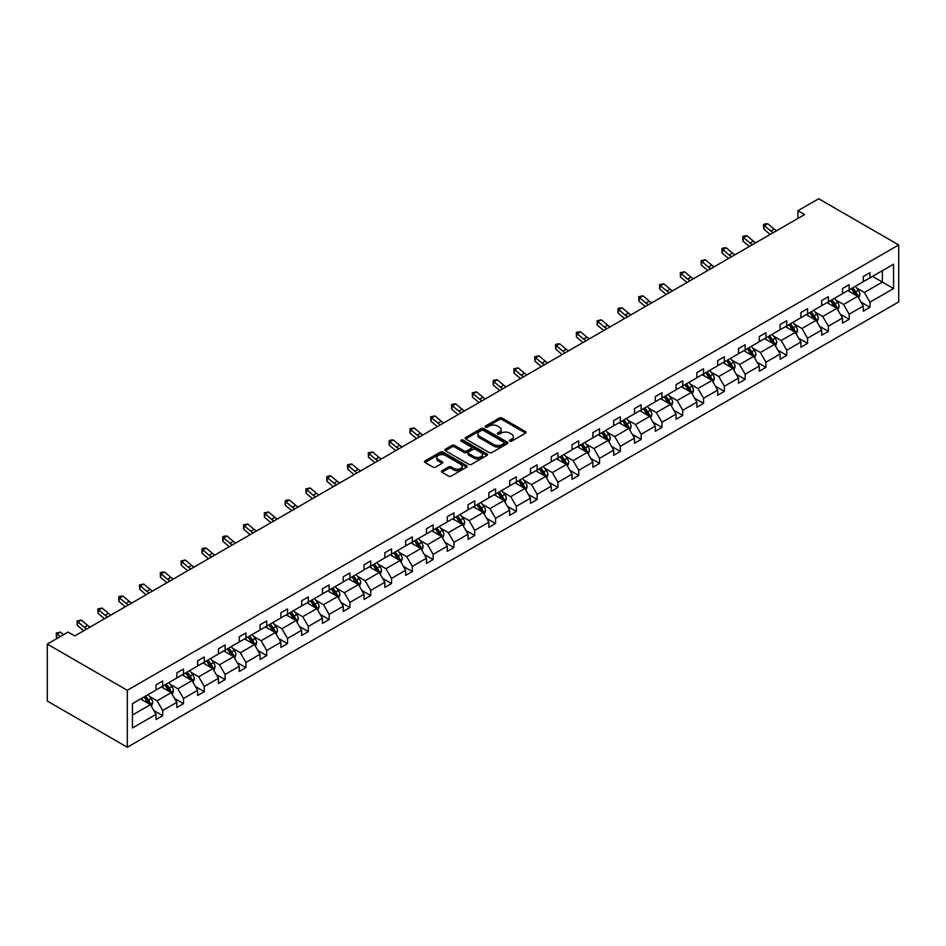 <?xml version="1.0" encoding="UTF-8"?>
<svg xmlns="http://www.w3.org/2000/svg" width="946" height="946" viewBox="0 0 946 946"><rect width="100%" height="100%" fill="white"/><g stroke="black" fill="none" stroke-linecap="round" stroke-linejoin="round"><path stroke-width="1.42" d="M509.835 441.155A1.301 0.745 0 0 0 511.668 441.155L525.574 433.126A1.857 1.064 0 0 0 526.118 432.369A1.857 1.064 0 0 0 525.574 431.613L502.019 418.014A1.857 1.064 0 0 0 499.405 418.014L485.499 426.031A1.301 0.745 0 0 0 487.332 427.095L489.129 426.055A5.924 3.417 0 0 1 497.501 426.055L499.464 427.19A5.924 3.417 0 0 1 501.203 429.602A5.924 3.417 0 0 1 499.464 432.026L497.667 433.067A1.301 0.745 0 0 0 499.5 434.119L501.297 433.079A5.924 3.417 0 0 1 509.681 433.079L511.644 434.214A5.924 3.417 0 0 1 513.371 436.638A5.924 3.417 0 0 1 511.644 439.05L509.835 440.091A1.301 0.745 0 0 0 509.835 441.155L509.835 440.091M441.948 470.753A1.857 1.064 0 0 0 441.404 471.51A1.857 1.064 0 0 0 441.948 472.267L448.558 476.086A1.857 1.064 0 0 0 451.171 476.086L466.615 467.158A1.857 1.064 0 0 0 467.158 466.413A1.857 1.064 0 0 0 466.615 465.657L443.059 452.046A1.857 1.064 0 0 0 440.434 452.046L424.99 460.962A1.857 1.064 0 0 0 424.447 461.719A1.857 1.064 0 0 0 424.99 462.476L432.972 467.088A1.857 1.064 0 0 0 435.598 467.088L442.208 463.268A1.857 1.064 0 0 0 442.752 462.511A1.857 1.064 0 0 0 442.208 461.766L438.246 459.472A4.955 2.862 0 0 1 436.792 457.45A4.955 2.862 0 0 1 439.855 454.813A4.955 2.862 0 0 1 445.247 455.428L460.761 464.391A4.955 2.862 0 0 1 462.204 466.413A4.955 2.862 0 0 1 459.153 469.05A4.955 2.862 0 0 1 453.761 468.424L451.171 466.934A1.857 1.064 0 0 0 448.558 466.934L441.948 470.753L441.948 472.267L448.558 468.471L448.558 466.934M898.7 244.931L818.692 198.743L797.892 210.745L804.561 214.6L74.769 635.937L68.1 632.094L47.3 644.096L127.308 690.296L898.7 244.931L898.7 301.904L127.308 747.257L127.308 690.296M489.259 452.578A1.857 1.064 0 0 0 491.873 452.578L507.316 443.662A1.857 1.064 0 0 0 507.86 442.905A1.857 1.064 0 0 0 507.316 442.149L483.761 428.55A1.857 1.064 0 0 0 481.147 428.55L465.704 437.466A1.857 1.064 0 0 0 465.16 438.223A1.857 1.064 0 0 0 465.704 438.979L489.259 452.578M461.707 441.427A1.301 0.745 0 0 1 463.02 441.616L486.942 455.428L471.522 464.332A1.857 1.064 0 0 1 468.909 464.332L445.341 450.734L445.341 449.22A1.857 1.064 0 0 0 444.809 449.977A1.857 1.064 0 0 0 445.341 450.734M445.341 449.22L451.952 445.4A1.857 1.064 0 0 1 454.577 445.4L464.131 450.923A1.857 1.064 0 0 0 466.745 450.923L471.132 448.38A1.857 1.064 0 0 0 471.676 447.635A1.857 1.064 0 0 0 471.132 446.879L461.187 441.132A1.301 0.745 0 0 1 463.02 440.067L486.965 453.903A1.857 1.064 0 0 1 487.509 454.659A1.857 1.064 0 0 1 486.965 455.416L486.965 453.903M132.44 703.647L156.043 690.024L156.043 684.869L162.712 681.014L162.712 686.169L176.843 678.01L176.843 672.854L183.512 668.999L183.512 674.167L197.643 666.008L197.643 660.84L204.312 656.997L204.312 662.153L218.443 653.993L218.443 648.838L225.113 644.983L225.113 650.139L239.243 641.979L239.243 636.824L245.913 632.98L245.913 638.136L260.055 629.977L260.055 624.809L266.713 620.966L266.713 626.122L280.856 617.963L280.856 612.807L287.513 608.952L287.513 614.12L301.656 605.948L301.656 600.793L308.325 596.95L308.325 602.105L322.456 593.946L322.456 588.79L329.125 584.935L329.125 590.091L343.256 581.932L343.256 576.776L349.925 572.921L349.925 578.089L364.056 569.93L364.056 564.762L370.726 560.919L370.726 566.075L384.856 557.915L384.856 552.76L391.526 548.905L391.526 554.06L405.657 545.901L405.657 540.745L412.326 536.902L412.326 542.058L426.469 533.899L426.469 528.731L433.126 524.888L433.126 530.044L447.269 521.885L447.269 516.729L453.926 512.874L453.926 518.041L468.069 509.87L468.069 504.715L474.738 500.872L474.738 506.027L488.869 497.868L488.869 492.712L495.538 488.857L495.538 494.013L509.669 485.854L509.669 480.698L516.339 476.843L516.339 482.011L530.47 473.851L530.47 468.684L537.139 464.841L537.139 469.996L551.27 461.837L551.27 456.682L557.939 452.827L557.939 457.982L572.07 449.823L572.07 444.667L578.739 440.824L578.739 445.98L592.882 437.821L592.882 432.665L599.539 428.81L599.539 433.966L613.682 425.806L613.682 420.651L620.34 416.796L620.34 421.963L634.482 413.792L634.482 408.637L641.152 404.793L641.152 409.949L655.282 401.79L655.282 396.634L661.952 392.779L661.952 397.935L676.083 389.776L676.083 384.62L682.752 380.777L682.752 385.933L696.883 377.773L696.883 372.606L703.552 368.763L703.552 373.918L717.683 365.759L717.683 360.603L724.352 356.748L724.352 361.904L738.483 353.745L738.483 348.589L745.152 344.746L745.152 349.902L759.283 341.743L759.283 336.587L765.953 332.732L765.953 337.888L780.095 329.728L780.095 324.573L786.753 320.718L786.753 325.885L800.895 317.726L800.895 312.558L807.565 308.715L807.565 313.871L821.696 305.712L821.696 300.556L828.365 296.701L828.365 301.857L842.496 293.698L842.496 288.542L849.165 284.699L849.165 289.854L863.296 281.695L863.296 276.528L869.965 272.685L869.965 277.84L893.568 264.218L893.568 288.542L869.965 302.164L869.965 307.332L863.296 311.175L863.296 306.019L849.165 314.178L849.165 319.334L842.496 323.189L842.496 318.033L828.365 326.193L828.365 331.348L821.696 335.191L821.696 330.036L807.565 338.195L807.565 343.363L800.895 347.206L800.895 342.05L786.753 350.209L786.753 355.365L780.095 359.22L780.095 354.052L765.953 362.223L765.953 367.379L759.283 371.222L759.283 366.067L745.152 374.226L745.152 379.381L738.483 383.236L738.483 378.081L724.352 386.24L724.352 391.396L717.683 395.251L717.683 390.083L703.552 398.242L703.552 403.41L696.883 407.253L696.883 402.097L682.752 410.257L682.752 415.412L676.083 419.267L676.083 414.112L661.952 422.271L661.952 427.426L655.282 431.27L655.282 426.114L641.152 434.273L641.152 439.429L634.482 443.284L634.482 438.128L620.34 446.287L620.34 451.443L613.682 455.298L613.682 450.13L599.539 458.302L599.539 463.457L592.882 467.3L592.882 462.145L578.739 470.304L578.739 475.46L572.07 479.315L572.07 474.159L557.939 482.318L557.939 487.474L551.27 491.317L551.27 486.161L537.139 494.32L537.139 499.488L530.47 503.331L530.47 498.175L516.339 506.335L516.339 511.49L509.669 515.345L509.669 510.19L495.538 518.349L495.538 523.505L488.869 527.348L488.869 522.192L474.738 530.351L474.738 535.507L468.069 539.362L468.069 534.206L453.926 542.365L453.926 547.521L447.269 551.376L447.269 546.209L433.126 554.368L433.126 559.535L426.469 563.378L426.469 558.223L412.326 566.382L412.326 571.538L405.657 575.393L405.657 570.237L391.526 578.396L391.526 583.552L384.856 587.395L384.856 582.239L370.726 590.399L370.726 595.566L364.056 599.409L364.056 594.254L349.925 602.413L349.925 607.568L343.256 611.423L343.256 606.256L329.125 614.427L329.125 619.583L322.456 623.426L322.456 618.27L308.325 626.429L308.325 631.585L301.656 635.44L301.656 630.284L287.513 638.444L287.513 643.599L280.856 647.454L280.856 642.287L266.713 650.446L266.713 655.613L260.055 659.457L260.055 654.301L245.913 662.46L245.913 667.616L239.243 671.471L239.243 666.315L225.113 674.474L225.113 679.63L218.443 683.473L218.443 678.317L204.312 686.477L204.312 691.644L197.643 695.487L197.643 690.332L183.512 698.491L183.512 703.647L176.843 707.502L176.843 702.334L162.712 710.505L162.712 715.661L156.043 719.504L156.043 714.348L132.44 727.971L132.44 703.647M161.376 686.938L171.238 692.638L157.107 700.797L149.385 696.339M157.107 700.797L162.712 710.505M171.238 692.638L176.843 702.334M156.043 688.794L157.107 689.409L162.712 686.169M182.176 674.936L192.05 680.635L177.907 688.794L170.197 684.336M177.907 688.794L183.512 698.491M192.05 680.635L197.643 690.332M176.843 676.78L177.907 677.395L183.512 674.167M202.976 662.921L212.85 668.621L198.707 676.78L190.997 672.322M198.707 676.78L204.312 686.477M212.85 668.621L218.443 678.317M197.643 664.766L198.707 665.381L204.312 662.153M223.776 650.919L233.65 656.607L219.519 664.766L211.798 660.32M219.519 664.766L225.113 674.474M233.65 656.607L239.243 666.315M218.443 652.764L219.519 653.379L225.113 650.139M244.576 638.905L254.45 644.604L240.319 652.764L232.598 648.306M240.319 652.764L245.913 662.46M254.45 644.604L260.055 654.301M239.243 640.749L240.319 641.364L245.913 638.136M265.388 626.891L275.251 632.59L261.12 640.749L253.398 636.291M261.12 640.749L266.713 650.446M275.251 632.59L280.856 642.287M260.055 628.747L261.12 629.362L266.713 626.122M286.189 614.888L296.051 620.576L281.92 628.747L274.198 624.289M281.92 628.747L287.513 638.444M296.051 620.576L301.656 630.284M280.856 616.733L281.92 617.348L287.513 614.12M306.989 602.874L316.851 608.574L302.72 616.733L294.998 612.275M302.72 616.733L308.325 626.429M316.851 608.574L322.456 618.27M301.656 604.719L302.72 605.334L308.325 602.105M327.789 590.86L337.651 596.559L323.52 604.719L315.798 600.261M323.52 604.719L329.125 614.427M337.651 596.559L343.256 606.256M322.456 592.716L323.52 593.331L329.125 590.091M348.589 578.857L358.463 584.557L344.32 592.716L336.61 588.258M344.32 592.716L349.925 602.413M358.463 584.557L364.056 594.254M343.256 580.702L344.32 581.317L349.925 578.089M369.389 566.843L379.263 572.543L365.121 580.702L357.411 576.244M365.121 580.702L370.726 590.399M379.263 572.543L384.856 582.239M364.056 568.688L365.121 569.303L370.726 566.075M390.19 554.841L400.063 560.529L385.921 568.688L378.211 564.242M385.921 568.688L391.526 578.396M400.063 560.529L405.657 570.237M384.856 556.686L385.921 557.3L391.526 554.06M410.99 542.827L420.864 548.526L406.733 556.686L399.011 552.228M406.733 556.686L412.326 566.382M420.864 548.526L426.469 558.223M405.657 544.671L406.733 545.286L412.326 542.058M431.802 530.812L441.664 536.512L427.533 544.671L419.811 540.213M427.533 544.671L433.126 554.368M441.664 536.512L447.269 546.209M426.469 532.669L427.533 533.284L433.126 530.044M452.602 518.81L462.464 524.498L448.333 532.669L440.611 528.211M448.333 532.669L453.926 542.365M462.464 524.498L468.069 534.206M447.269 520.655L448.333 521.27L453.926 518.041M473.402 506.796L483.264 512.495L469.133 520.655L461.412 516.197M469.133 520.655L474.738 530.351M483.264 512.495L488.869 522.192M468.069 508.641L469.133 509.255L474.738 506.027M494.202 494.782L504.064 500.481L489.933 508.641L482.212 504.183M489.933 508.641L495.538 518.349M504.064 500.481L509.669 510.19M488.869 496.638L489.933 497.253L495.538 494.013M515.002 482.779L524.876 488.479L510.734 496.638L503.024 492.18M510.734 496.638L516.339 506.335M524.876 488.479L530.47 498.175M509.669 484.624L510.734 485.239L516.339 482.011M535.803 470.765L545.676 476.465L531.534 484.624L523.824 480.166M531.534 484.624L537.139 494.32M545.676 476.465L551.27 486.161M530.47 472.61L531.534 473.237L537.139 469.996M556.603 458.763L566.477 464.451L552.334 472.61L544.624 468.164M552.334 472.61L557.939 482.318M566.477 464.451L572.07 474.159M551.27 460.607L552.334 461.222L557.939 457.982M577.403 446.749L587.277 452.448L573.146 460.607L565.424 456.149M573.146 460.607L578.739 470.304M587.277 452.448L592.882 462.145M572.07 448.593L573.146 449.208L578.739 445.98M598.215 434.734L608.077 440.434L593.946 448.593L586.224 444.135M593.946 448.593L599.539 458.302M608.077 440.434L613.682 450.13M592.882 436.591L593.946 437.206L599.539 433.966M619.015 422.732L628.877 428.42L614.746 436.591L607.025 432.133M614.746 436.591L620.34 446.287M628.877 428.42L634.482 438.128M613.682 424.577L614.746 425.192L620.34 421.963M639.815 410.718L649.677 416.417L635.546 424.577L627.825 420.119M635.546 424.577L641.152 434.273M649.677 416.417L655.282 426.114M634.482 412.562L635.546 413.177L641.152 409.949M660.615 398.704L670.478 404.403L656.347 412.562L648.625 408.116M656.347 412.562L661.952 422.271M670.478 404.403L676.083 414.112M655.282 400.56L656.347 401.175L661.952 397.935M681.416 386.701L691.29 392.401L677.147 400.56L669.437 396.102M677.147 400.56L682.752 410.257M691.29 392.401L696.883 402.097M676.083 388.546L677.147 389.161L682.752 385.933M702.216 374.687L712.09 380.387L697.947 388.546L690.237 384.088M697.947 388.546L703.552 398.242M712.09 380.387L717.683 390.083M696.883 376.532L697.947 377.158L703.552 373.918M723.016 362.685L732.89 368.372L718.747 376.532L711.037 372.085M718.747 376.532L724.352 386.24M732.89 368.372L738.483 378.081M717.683 364.529L718.747 365.144L724.352 361.904M743.816 350.67L753.69 356.37L739.559 364.529L731.837 360.071M739.559 364.529L745.152 374.226M753.69 356.37L759.283 366.067M738.483 352.515L739.559 353.13L745.152 349.902M764.628 338.656L774.49 344.356L760.359 352.515L752.638 348.057M760.359 352.515L765.953 362.223M774.49 344.356L780.095 354.052M759.283 340.513L760.359 341.128L765.953 337.888M785.428 326.654L795.29 332.353L781.16 340.513L773.438 336.055M781.16 340.513L786.753 350.209M795.29 332.353L800.895 342.05M780.095 328.499L781.16 329.113L786.753 325.885M806.229 314.64L816.091 320.339L801.96 328.499L794.238 324.04M801.96 328.499L807.565 338.195M816.091 320.339L821.696 330.036M800.895 316.484L801.96 317.099L807.565 313.871M827.029 302.637L836.891 308.325L822.76 316.484L815.038 312.038M822.76 316.484L828.365 326.193M836.891 308.325L842.496 318.033M821.696 304.482L822.76 305.097L828.365 301.857M847.829 290.623L857.691 296.323L843.56 304.482L835.85 300.024M843.56 304.482L849.165 314.178M857.691 296.323L863.296 306.019M842.496 292.468L843.56 293.083L849.165 289.854M872.496 276.374L882.37 282.074L864.36 292.468L856.65 288.01M864.36 292.468L869.965 302.164M893.568 288.542L882.37 282.074L882.37 270.686L893.568 264.218M47.3 644.096L47.3 701.069L127.308 747.257M797.892 210.745L797.892 218.443M863.296 280.465L864.36 281.08L869.965 277.84M132.44 715.046L150.438 704.652L140.576 698.952M150.438 704.652L156.043 714.348M861.097 302.212L869.965 307.332M840.296 314.214L849.165 319.334M819.496 326.228L828.365 331.348M798.696 338.242L807.565 343.363M777.896 350.245L786.753 355.365M757.084 362.259L765.953 367.379M736.284 374.261L745.152 379.381M715.483 386.275L724.352 391.396M694.683 398.29L703.552 403.41M673.883 410.292L682.752 415.412M653.083 422.306L661.952 427.426M632.283 434.32L641.152 439.429M611.483 446.323L620.34 451.443M590.671 458.337L599.539 463.457M569.87 470.339L578.739 475.46M549.07 482.354L557.939 487.474M528.27 494.368L537.139 499.488M507.47 506.37L516.339 511.49M486.67 518.384L495.538 523.505M465.87 530.399L474.738 535.507M445.069 542.401L453.926 547.521M424.257 554.415L433.126 559.535M403.457 566.418L412.326 571.538M382.657 578.432L391.526 583.552M361.857 590.446L370.726 595.566M341.057 602.448L349.925 607.568M320.256 614.462L329.125 619.583M299.456 626.465L308.325 631.585M278.656 638.479L287.513 643.599M257.844 650.493L266.713 655.613M237.044 662.496L245.913 667.616M216.244 674.51L225.113 679.63M195.444 686.524L204.312 691.644M174.643 698.526L183.512 703.647M153.843 710.541L162.712 715.661M510.355 441.333L511.644 440.588A5.924 3.417 0 0 0 513.371 438.175L513.371 436.638M501.203 429.602L501.203 431.151A5.924 3.417 0 0 1 499.464 433.564L498.187 434.309M525.574 431.613L525.574 433.126L502.019 419.551A1.857 1.064 0 0 0 499.405 419.551L486.008 427.273M507.316 442.149L507.316 443.662L483.761 430.087A1.857 1.064 0 0 0 481.147 430.087L465.728 438.991L465.704 437.466M504.052 443.438A1.301 0.745 0 0 0 504.052 442.373L483.371 430.442A1.301 0.745 0 0 0 481.538 430.442L479.634 431.53A5.924 3.417 0 0 0 477.907 433.954A5.924 3.417 0 0 0 479.634 436.366L493.777 444.537A5.924 3.417 0 0 0 502.149 444.537L504.052 443.438L504.052 444.975A1.301 0.745 0 0 0 504.431 444.443L504.431 442.905M477.907 433.954L477.907 435.491A5.924 3.417 0 0 0 479.634 437.915L479.634 436.366M504.052 444.975L502.149 446.074A5.924 3.417 0 0 1 493.777 446.074L479.634 437.915M445.377 450.745L451.952 446.938L451.952 445.4M471.676 447.635L471.676 449.173A1.857 1.064 0 0 1 471.132 449.929L466.745 452.46A1.857 1.064 0 0 1 464.131 452.46L454.577 446.938A1.857 1.064 0 0 0 451.952 446.938M474.041 456.646A4.955 2.862 0 0 0 479.445 457.261A4.955 2.862 0 0 0 482.495 454.624A4.955 2.862 0 0 0 481.041 452.602L475.578 449.445A1.857 1.064 0 0 0 472.965 449.445L468.577 451.975A1.857 1.064 0 0 0 468.034 452.732A1.857 1.064 0 0 0 468.577 453.489L474.041 456.646L474.041 458.183A4.955 2.862 0 0 0 479.445 458.798A4.955 2.862 0 0 0 482.495 456.161L482.495 454.624M468.034 452.732L468.034 454.269A1.857 1.064 0 0 0 468.577 455.026L468.577 453.489M474.041 458.183L468.577 455.026M462.204 466.413L462.204 467.951A4.955 2.862 0 0 1 459.153 470.588A4.955 2.862 0 0 1 453.761 469.973L451.171 468.471A1.857 1.064 0 0 0 448.558 468.471M436.792 457.45L436.792 458.987A4.955 2.862 0 0 0 438.246 461.009L438.246 459.472M442.184 463.292L438.246 461.009M466.591 467.182L443.059 453.595A1.857 1.064 0 0 0 440.434 453.595L425.014 462.488L424.99 460.962M858.708 298.073L859.938 294.537A5.002 2.885 -120 0 0 858.341 290.28L855.35 286.283M849.981 291.865L848.68 290.126M856.958 295.897L857.242 294.75A5.002 2.885 -120 0 0 855.811 291.735L852.819 287.738M851.566 288.471L854.853 292.87A2.542 1.466 60 0 1 855.314 293.638L857.242 294.75M851.211 288.672L854.203 292.669A5.002 2.885 60 0 1 855.456 295.022M773.39 232.598A9.425 5.439 60 0 1 770.777 231.013L764.427 225.668L763.682 228.991L770.044 234.336A14.143 8.171 -120 0 0 770.174 234.454M776.713 230.67A9.425 5.439 60 0 1 774.112 229.086L767.762 223.741L764.427 225.668L763.517 224.675L764.853 223.895L767.762 223.741M763.682 228.991L763.517 224.675M837.908 310.087L839.137 306.539A5.002 2.885 -120 0 0 837.541 302.282L834.549 298.286M829.181 303.867L827.88 302.141M836.158 307.899L836.441 306.752A5.002 2.885 -120 0 0 835.011 303.749L832.007 299.752M830.765 300.473L834.053 304.872A2.542 1.466 60 0 1 834.514 305.653L836.441 306.752M830.411 300.674L833.402 304.671A5.002 2.885 60 0 1 834.656 307.036M817.108 322.089L818.337 318.554A5.002 2.885 -120 0 0 816.741 314.297L813.749 310.3M808.381 315.881L807.08 314.155M815.357 319.914L815.641 318.767A5.002 2.885 -120 0 0 814.21 315.763L811.207 311.766M809.953 312.487L813.253 316.886A2.542 1.466 60 0 1 813.714 317.655L815.641 318.767M809.61 312.688L812.602 316.685A5.002 2.885 60 0 1 813.856 319.039M752.578 244.612A9.425 5.439 60 0 1 749.977 243.016L743.627 237.683L742.882 241.005L749.244 246.35A14.143 8.171 -120 0 0 749.374 246.457M755.913 242.684A9.425 5.439 60 0 1 753.312 241.1L746.962 235.755L743.627 237.683L742.716 236.677L744.041 235.909L746.962 235.755M742.882 241.005L742.716 236.677M731.778 256.614A9.425 5.439 60 0 1 729.177 255.03L722.827 249.685L722.082 253.02L728.444 258.353A14.143 8.171 -120 0 0 728.574 258.471M735.113 254.687A9.425 5.439 60 0 1 732.511 253.102L726.161 247.769L722.827 249.685L721.916 248.692L723.241 247.923L726.161 247.769M722.082 253.02L721.916 248.692M796.307 334.104L797.537 330.556A5.002 2.885 -120 0 0 795.941 326.311L792.937 322.314M787.569 327.895L786.28 326.157M794.557 331.928L794.829 330.769A5.002 2.885 -120 0 0 793.398 327.765L790.407 323.769M789.153 324.49L792.452 328.889A2.542 1.466 60 0 1 792.914 329.669L794.829 330.769M788.81 324.691L791.802 328.688A5.002 2.885 60 0 1 793.044 331.053M710.978 268.629A9.425 5.439 60 0 1 708.377 267.044L702.027 261.699L701.282 265.022L707.632 270.367A14.143 8.171 -120 0 0 707.774 270.473M714.313 266.701A9.425 5.439 60 0 1 711.711 265.117L705.361 259.772L702.027 261.699L701.104 260.694L705.361 259.772M701.282 265.022L701.104 260.694M775.507 346.118L776.725 342.57A5.002 2.885 -120 0 0 775.141 338.313L772.137 334.316M766.768 339.898L765.48 338.171M773.757 343.93L774.029 342.783A5.002 2.885 -120 0 0 772.598 339.78L769.606 335.783M768.353 336.504L771.652 340.903A2.542 1.466 60 0 1 772.113 341.672L774.029 342.783M768.01 336.705L771.002 340.702A5.002 2.885 60 0 1 772.243 343.067M690.178 280.631A9.425 5.439 60 0 1 687.576 279.046L681.215 273.713L680.481 277.036L686.831 282.381A14.143 8.171 -120 0 0 686.973 282.487M693.513 278.715A9.425 5.439 60 0 1 690.911 277.131L684.549 271.786L681.215 273.713L680.304 272.708L684.549 271.786M680.481 277.036L680.304 272.708M754.707 358.12L755.925 354.584A5.002 2.885 -120 0 0 754.329 350.327L751.337 346.331M745.968 351.912L744.668 350.174M752.945 355.944L753.229 354.797A5.002 2.885 -120 0 0 751.798 351.794L748.806 347.797M747.553 348.518L750.852 352.917A2.542 1.466 60 0 1 751.313 353.686L753.229 354.797M747.21 348.719L750.202 352.716A5.002 2.885 60 0 1 751.443 355.069M669.378 292.645A9.425 5.439 60 0 1 666.776 291.061L660.414 285.716L659.681 289.038L666.031 294.383A14.143 8.171 -120 0 0 666.173 294.502M672.712 290.718A9.425 5.439 60 0 1 670.111 289.133L663.749 283.788L660.414 285.716L659.504 284.722L663.749 283.788M659.681 289.038L659.504 284.722M733.895 370.134L735.125 366.587A5.002 2.885 -120 0 0 733.528 362.33L730.537 358.345M725.168 363.926L723.867 362.188M732.145 367.947L732.429 366.8A5.002 2.885 -120 0 0 730.998 363.796L728.006 359.799M726.753 360.521L730.052 364.92A2.542 1.466 60 0 1 730.513 365.7L732.429 366.8M726.41 360.722L729.401 364.718A5.002 2.885 60 0 1 730.643 367.083M648.578 304.659A9.425 5.439 60 0 1 645.976 303.075L639.614 297.73L638.881 301.053L645.231 306.398A14.143 8.171 -120 0 0 645.361 306.504M651.912 302.732A9.425 5.439 60 0 1 649.311 301.147L642.949 295.802L639.614 297.73L638.704 296.725L642.949 295.802M638.881 301.053L638.704 296.725M713.095 382.137L714.325 378.601A5.002 2.885 -120 0 0 712.728 374.344L709.737 370.347M704.368 375.929L703.067 374.202M711.345 379.961L711.629 378.814A5.002 2.885 -120 0 0 710.198 375.81L707.206 371.813M705.953 372.535L709.252 376.934A2.542 1.466 60 0 1 709.713 377.702L711.629 378.814M705.598 372.736L708.601 376.733A5.002 2.885 60 0 1 709.843 379.086M627.777 316.662A9.425 5.439 60 0 1 625.176 315.077L618.814 309.732L618.069 313.067L624.431 318.4A14.143 8.171 -120 0 0 624.561 318.518M631.112 314.734A9.425 5.439 60 0 1 628.499 313.15L622.149 307.817L618.814 309.732L617.904 308.739L619.24 307.97L622.149 307.817M618.069 313.067L617.904 308.739M692.295 394.151L693.524 390.615A5.002 2.885 -120 0 0 691.928 386.358L688.936 382.361M683.568 387.943L682.267 386.205M690.545 391.975L690.828 390.828A5.002 2.885 -120 0 0 689.398 387.813L686.406 383.816M685.152 384.549L688.44 388.948A2.542 1.466 60 0 1 688.913 389.717L690.828 390.828M684.798 384.75L687.789 388.747A5.002 2.885 60 0 1 689.043 391.1M606.977 328.676A9.425 5.439 60 0 1 604.364 327.091L598.014 321.746L597.269 325.069L603.631 330.414A14.143 8.171 -120 0 0 603.761 330.532M610.3 326.748A9.425 5.439 60 0 1 607.699 325.164L601.349 319.819L598.014 321.746L597.103 320.741L601.349 319.819M597.269 325.069L597.103 320.741M671.494 406.165L672.724 402.618A5.002 2.885 -120 0 0 671.128 398.361L668.136 394.364M662.768 399.945L661.467 398.219M669.744 403.977L670.028 402.83A5.002 2.885 -120 0 0 668.597 399.827L665.606 395.83M664.352 396.551L667.64 400.95A2.542 1.466 60 0 1 668.101 401.731L670.028 402.83M663.997 396.752L666.989 400.749A5.002 2.885 60 0 1 668.243 403.114M586.165 340.678A9.425 5.439 60 0 1 583.564 339.094L577.214 333.761L576.469 337.083L582.831 342.428A14.143 8.171 -120 0 0 582.961 342.535M589.5 338.763A9.425 5.439 60 0 1 586.898 337.178L580.548 331.833L577.214 333.761L576.303 332.755L577.628 331.987L580.548 331.833M576.469 337.083L576.303 332.755M650.694 418.167L651.924 414.632A5.002 2.885 -120 0 0 650.328 410.375L647.336 406.378M641.967 411.959L640.667 410.233M648.944 415.992L649.228 414.845A5.002 2.885 -120 0 0 647.797 411.841L644.794 407.844M643.552 408.566L646.839 412.964A2.542 1.466 60 0 1 647.301 413.733L649.228 414.845M643.197 408.767L646.189 412.763A5.002 2.885 60 0 1 647.442 415.117M565.365 352.692A9.425 5.439 60 0 1 562.764 351.108L556.414 345.763L555.669 349.098L562.03 354.431A14.143 8.171 -120 0 0 562.161 354.549M568.7 350.765A9.425 5.439 60 0 1 566.098 349.18L559.748 343.847L556.414 345.763L555.503 344.77L556.827 344.001L559.748 343.847M555.669 349.098L555.503 344.77M629.894 430.182L631.124 426.634A5.002 2.885 -120 0 0 629.528 422.389L626.536 418.392M621.155 423.974L619.867 422.235M628.144 427.994L628.416 426.847A5.002 2.885 -120 0 0 626.985 423.843L623.993 419.847M622.74 420.568L626.039 424.967A2.542 1.466 60 0 1 626.5 425.747L628.416 426.847M622.397 420.769L625.389 424.766A5.002 2.885 60 0 1 626.63 427.131M544.565 364.707A9.425 5.439 60 0 1 541.963 363.122L535.613 357.777L534.868 361.1L541.218 366.445A14.143 8.171 -120 0 0 541.36 366.551M547.9 362.779A9.425 5.439 60 0 1 545.298 361.195L538.948 355.85L535.613 357.777L534.691 356.772L538.948 355.85M534.868 361.1L534.691 356.772M609.094 442.196L610.312 438.648A5.002 2.885 -120 0 0 608.727 434.391L605.724 430.395M600.355 435.976L599.066 434.249M607.344 440.008L607.616 438.861A5.002 2.885 -120 0 0 606.185 435.858L603.193 431.861M601.94 432.582L605.239 436.981A2.542 1.466 60 0 1 605.7 437.75L607.616 438.861M601.597 432.783L604.589 436.78A5.002 2.885 60 0 1 605.83 439.145M523.765 376.709A9.425 5.439 60 0 1 521.163 375.124L514.801 369.791L514.068 373.114L520.418 378.447A14.143 8.171 -120 0 0 520.56 378.566M527.099 374.793A9.425 5.439 60 0 1 524.498 373.209L518.136 367.864L514.801 369.791L513.891 368.786L518.136 367.864M514.068 373.114L513.891 368.786M588.294 454.198L589.512 450.663A5.002 2.885 -120 0 0 587.915 446.406L584.924 442.409M579.555 447.99L578.254 446.252M586.544 452.022L586.816 450.875A5.002 2.885 -120 0 0 585.385 447.872L582.393 443.875M581.14 444.596L584.439 448.995A2.542 1.466 60 0 1 584.9 449.764L586.816 450.875M580.797 444.797L583.788 448.794A5.002 2.885 60 0 1 585.03 451.147M502.965 388.723A9.425 5.439 60 0 1 500.363 387.139L494.001 381.794L493.268 385.117L499.618 390.462A14.143 8.171 -120 0 0 499.76 390.58M506.299 386.796A9.425 5.439 60 0 1 503.698 385.211L497.336 379.866L494.001 381.794L493.091 380.8L494.427 380.02L497.336 379.866M493.268 385.117L493.091 380.8M567.482 466.212L568.712 462.665A5.002 2.885 -120 0 0 567.115 458.408L564.123 454.411M558.755 460.004L557.454 458.266M565.732 464.025L566.015 462.878A5.002 2.885 -120 0 0 564.585 459.874L561.593 455.877M560.339 456.599L563.639 460.998A2.542 1.466 60 0 1 564.1 461.778L566.015 462.878M559.997 456.8L562.988 460.797A5.002 2.885 60 0 1 564.23 463.162M482.164 400.737A9.425 5.439 60 0 1 479.563 399.153L473.201 393.808L472.468 397.131L478.818 402.476A14.143 8.171 -120 0 0 478.948 402.582M485.499 398.81A9.425 5.439 60 0 1 482.898 397.225L476.536 391.88L473.201 393.808L472.291 392.803L476.536 391.88M472.468 397.131L472.291 392.803M546.682 478.215L547.911 474.679A5.002 2.885 -120 0 0 546.315 470.422L543.323 466.425M537.955 472.007L536.654 470.28M544.931 476.039L545.215 474.892A5.002 2.885 -120 0 0 543.784 471.888L540.793 467.892M539.539 468.613L542.838 473.012A2.542 1.466 60 0 1 543.3 473.78L545.215 474.892M539.185 468.814L542.188 472.811A5.002 2.885 60 0 1 543.43 475.164M461.364 412.74A9.425 5.439 60 0 1 458.763 411.155L452.401 405.81L451.656 409.145L458.018 414.478A14.143 8.171 -120 0 0 458.148 414.596M464.699 410.812A9.425 5.439 60 0 1 462.086 409.228L455.736 403.895L452.401 405.81L451.49 404.817L452.827 404.048L455.736 403.895M451.656 409.145L451.49 404.817M525.881 490.229L527.111 486.693A5.002 2.885 -120 0 0 525.515 482.436L522.523 478.44M517.155 484.021L515.854 482.283M524.131 488.053L524.415 486.906A5.002 2.885 -120 0 0 522.984 483.891L519.993 479.894M518.739 480.627L522.026 485.014A2.542 1.466 60 0 1 522.499 485.795L524.415 486.906M518.384 480.828L521.376 484.813A5.002 2.885 60 0 1 522.63 487.178M440.564 424.754A9.425 5.439 60 0 1 437.951 423.169L431.601 417.825L430.856 421.147L437.218 426.492A14.143 8.171 -120 0 0 437.348 426.599M443.887 422.827A9.425 5.439 60 0 1 441.285 421.242L434.935 415.897L431.601 417.825L430.69 416.819L434.935 415.897M430.856 421.147L430.69 416.819M505.081 502.243L506.311 498.696A5.002 2.885 -120 0 0 504.715 494.439L501.723 490.442M496.354 496.023L495.054 494.297M503.331 500.056L503.615 498.909A5.002 2.885 -120 0 0 502.184 495.905L499.192 491.908M497.939 492.63L501.226 497.028A2.542 1.466 60 0 1 501.687 497.797L503.615 498.909M497.584 492.831L500.576 496.827A5.002 2.885 60 0 1 501.829 499.192M419.752 436.756A9.425 5.439 60 0 1 417.151 435.172L410.8 429.839L410.056 433.162L416.417 438.506A14.143 8.171 -120 0 0 416.547 438.613M423.087 434.841A9.425 5.439 60 0 1 420.485 433.256L414.135 427.911L410.8 429.839L409.89 428.834L414.135 427.911M410.056 433.162L409.89 428.834M484.281 514.246L485.511 510.71A5.002 2.885 -120 0 0 483.914 506.453L480.923 502.456M475.554 508.037L474.253 506.299M482.531 512.07L482.815 510.923A5.002 2.885 -120 0 0 481.384 507.919L478.38 503.922M477.139 504.644L480.426 509.043A2.542 1.466 60 0 1 480.887 509.811L482.815 510.923M476.784 504.845L479.776 508.842A5.002 2.885 60 0 1 481.029 511.195M398.952 448.771A9.425 5.439 60 0 1 396.35 447.186L390 441.841L389.255 445.176L395.617 450.509A14.143 8.171 -120 0 0 395.747 450.627M402.287 446.843A9.425 5.439 60 0 1 399.685 445.259L393.335 439.925L390 441.841L389.09 440.848L390.414 440.079L393.335 439.925M389.255 445.176L389.09 440.848M463.481 526.26L464.711 522.712A5.002 2.885 -120 0 0 463.114 518.467L460.123 514.47M454.742 520.052L453.453 518.313M461.731 524.072L462.003 522.925A5.002 2.885 -120 0 0 460.572 519.922L457.58 515.925M456.327 516.646L459.626 521.045A2.542 1.466 60 0 1 460.087 521.825L462.003 522.925M455.984 516.847L458.976 520.844A5.002 2.885 60 0 1 460.217 523.209M378.152 460.785A9.425 5.439 60 0 1 375.55 459.2L369.2 453.855L368.455 457.178L374.805 462.523A14.143 8.171 -120 0 0 374.947 462.629M381.486 458.857A9.425 5.439 60 0 1 378.885 457.273L372.535 451.928L369.2 453.855L368.278 452.85L372.535 451.928M368.455 457.178L368.278 452.85M442.681 538.274L443.899 534.726A5.002 2.885 -120 0 0 442.314 530.47L439.311 526.473M433.942 532.054L432.653 530.328M440.931 536.086L441.203 534.939A5.002 2.885 -120 0 0 439.772 531.936L436.78 527.939M435.527 528.66L438.826 533.059A2.542 1.466 60 0 1 439.287 533.828L441.203 534.939M435.184 528.861L438.175 532.858A5.002 2.885 60 0 1 439.417 535.223M357.352 472.787A9.425 5.439 60 0 1 354.75 471.203L348.4 465.87L347.655 469.192L354.005 474.525A14.143 8.171 -120 0 0 354.147 474.644M360.686 470.872A9.425 5.439 60 0 1 358.085 469.275L351.723 463.942L348.4 465.87L347.478 464.864L351.723 463.942M347.655 469.192L347.478 464.864M421.881 550.276L423.099 546.741A5.002 2.885 -120 0 0 421.502 542.484L418.51 538.487M413.142 544.068L411.841 542.33M420.13 548.101L420.402 546.954A5.002 2.885 -120 0 0 418.972 543.938L415.98 539.953M414.726 540.674L418.026 545.073A2.542 1.466 60 0 1 418.487 545.842L420.402 546.954M414.383 540.875L417.375 544.872A5.002 2.885 60 0 1 418.617 547.226M336.551 484.801A9.425 5.439 60 0 1 333.95 483.217L327.588 477.872L326.855 481.195L333.205 486.54A14.143 8.171 -120 0 0 333.347 486.658M339.886 482.874A9.425 5.439 60 0 1 337.284 481.289L330.923 475.944L327.588 477.872L326.677 476.879L328.014 476.098L330.923 475.944M326.855 481.195L326.677 476.879M401.069 562.291L402.298 558.743A5.002 2.885 -120 0 0 400.702 554.486L397.71 550.489M392.342 556.071L391.041 554.344M399.318 560.103L399.602 558.956A5.002 2.885 -120 0 0 398.171 555.952L395.18 551.956M393.926 552.677L397.225 557.076A2.542 1.466 60 0 1 397.687 557.856L399.602 558.956M393.583 552.878L396.575 556.875A5.002 2.885 60 0 1 397.817 559.24M315.751 496.816A9.425 5.439 60 0 1 313.15 495.219L306.788 489.886L306.055 493.209L312.405 498.554A14.143 8.171 -120 0 0 312.535 498.66M319.086 494.888A9.425 5.439 60 0 1 316.484 493.304L310.122 487.959L306.788 489.886L305.877 488.881L310.122 487.959M306.055 493.209L305.877 488.881M380.268 574.293L381.498 570.757A5.002 2.885 -120 0 0 379.902 566.5L376.91 562.503M371.542 568.085L370.241 566.358M378.518 572.117L378.802 570.97A5.002 2.885 -120 0 0 377.371 567.967L374.38 563.97M373.126 564.691L376.425 569.09A2.542 1.466 60 0 1 376.886 569.859L378.802 570.97M372.771 564.892L375.775 568.889A5.002 2.885 60 0 1 377.016 571.242M294.951 508.818A9.425 5.439 60 0 1 292.349 507.233L285.988 501.888L285.254 505.223L291.605 510.556A14.143 8.171 -120 0 0 291.735 510.674M298.286 506.89A9.425 5.439 60 0 1 295.672 505.306L289.322 499.973L285.988 501.888L285.077 500.895L286.413 500.127L289.322 499.973M285.254 505.223L285.077 500.895M359.468 586.307L360.698 582.76A5.002 2.885 -120 0 0 359.102 578.514L356.11 574.518M350.741 580.099L349.441 578.361M357.718 584.131L358.002 582.984A5.002 2.885 -120 0 0 356.571 579.969L353.579 575.972M352.326 576.693L355.613 581.092A2.542 1.466 60 0 1 356.086 581.873L358.002 582.984M351.971 576.906L354.975 580.891A5.002 2.885 60 0 1 356.216 583.256M274.151 520.832A9.425 5.439 60 0 1 271.537 519.248L265.187 513.903L264.442 517.226L270.804 522.57A14.143 8.171 -120 0 0 270.934 522.677M277.474 518.905A9.425 5.439 60 0 1 274.872 517.32L268.522 511.975L265.187 513.903L264.277 512.898L268.522 511.975M264.442 517.226L264.277 512.898M338.668 598.321L339.898 594.774A5.002 2.885 -120 0 0 338.301 590.517L335.31 586.52M329.941 592.101L328.64 590.375M336.918 596.134L337.202 594.987A5.002 2.885 -120 0 0 335.771 591.983L332.779 587.986M331.526 588.708L334.813 593.107A2.542 1.466 60 0 1 335.274 593.875L337.202 594.987M331.171 588.909L334.163 592.906A5.002 2.885 60 0 1 335.416 595.27M253.339 532.835A9.425 5.439 60 0 1 250.737 531.25L244.387 525.917L243.642 529.24L250.004 534.585A14.143 8.171 -120 0 0 250.134 534.691M256.673 530.919A9.425 5.439 60 0 1 254.072 529.334L247.722 523.989L244.387 525.917L243.477 524.912L247.722 523.989M243.642 529.24L243.477 524.912M317.868 610.324L319.098 606.788A5.002 2.885 -120 0 0 317.501 602.531L314.51 598.534M309.141 604.116L307.84 602.377M316.118 608.148L316.402 607.001A5.002 2.885 -120 0 0 314.971 603.997L311.967 600M310.726 600.722L314.013 605.121A2.542 1.466 60 0 1 314.474 605.889L316.402 607.001M310.371 600.923L313.363 604.92A5.002 2.885 60 0 1 314.616 607.273M232.539 544.849A9.425 5.439 60 0 1 229.937 543.264L223.587 537.919L222.842 541.242L229.204 546.587A14.143 8.171 -120 0 0 229.334 546.705M235.873 542.921A9.425 5.439 60 0 1 233.272 541.337L226.922 535.992L223.587 537.919L222.677 536.926L224.001 536.157L226.922 535.992M222.842 541.242L222.677 536.926M297.068 622.338L298.297 618.79A5.002 2.885 -120 0 0 296.701 614.533L293.709 610.548M288.329 616.13L287.04 614.392M295.318 620.15L295.59 619.003A5.002 2.885 -120 0 0 294.159 616L291.167 612.003M289.914 612.724L293.213 617.123A2.542 1.466 60 0 1 293.674 617.904L295.59 619.003M289.571 612.925L292.562 616.922A5.002 2.885 60 0 1 293.804 619.287M211.738 556.863A9.425 5.439 60 0 1 209.137 555.278L202.787 549.933L202.042 553.256L208.392 558.601A14.143 8.171 -120 0 0 208.534 558.708M215.073 554.935A9.425 5.439 60 0 1 212.472 553.351L206.122 548.006L202.787 549.933L201.876 548.928L203.201 548.16L206.122 548.006M202.042 553.256L201.876 548.928M276.267 634.34L277.485 630.805A5.002 2.885 -120 0 0 275.901 626.548L272.897 622.551M267.529 628.132L266.24 626.406M274.517 632.165L274.789 631.017A5.002 2.885 -120 0 0 273.359 628.014L270.367 624.017M269.113 624.738L272.413 629.137A2.542 1.466 60 0 1 272.874 629.906L274.789 631.017M268.77 624.939L271.762 628.936A5.002 2.885 60 0 1 273.004 631.289M190.938 568.865A9.425 5.439 60 0 1 188.337 567.281L181.987 561.936L181.242 565.27L187.592 570.604A14.143 8.171 -120 0 0 187.734 570.722M194.273 566.95A9.425 5.439 60 0 1 191.671 565.353L185.31 560.02L181.987 561.936L181.064 560.943L185.31 560.02M181.242 565.27L181.064 560.943M255.467 646.355L256.685 642.819A5.002 2.885 -120 0 0 255.089 638.562L252.097 634.565M246.729 640.146L245.428 638.408M253.717 644.179L253.989 643.032A5.002 2.885 -120 0 0 252.558 640.016L249.567 636.019M248.313 636.753L251.612 641.152A2.542 1.466 60 0 1 252.074 641.92L253.989 643.032M247.97 636.954L250.962 640.95A5.002 2.885 60 0 1 252.204 643.304M170.138 580.879A9.425 5.439 60 0 1 167.537 579.295L161.175 573.95L160.442 577.273L166.792 582.618A14.143 8.171 -120 0 0 166.934 582.736M173.473 578.952A9.425 5.439 60 0 1 170.871 577.367L164.509 572.023L161.175 573.95L160.264 572.957L161.6 572.176L164.509 572.023M160.442 577.273L160.264 572.957M234.667 658.369L235.885 654.821A5.002 2.885 -120 0 0 234.289 650.564L231.297 646.567M225.928 652.149L224.628 650.422M232.905 656.181L233.189 655.034A5.002 2.885 -120 0 0 231.758 652.031L228.766 648.034M227.513 648.755L230.812 653.154A2.542 1.466 60 0 1 231.273 653.934L233.189 655.034M227.17 648.956L230.162 652.953A5.002 2.885 60 0 1 231.403 655.318M149.338 592.894A9.425 5.439 60 0 1 146.736 591.297L140.375 585.964L139.641 589.287L145.991 594.632A14.143 8.171 -120 0 0 146.133 594.738M152.673 590.966A9.425 5.439 60 0 1 150.071 589.382L143.709 584.037L140.375 585.964L139.464 584.959L143.709 584.037M139.641 589.287L139.464 584.959M213.855 670.371L215.085 666.835A5.002 2.885 -120 0 0 213.489 662.578L210.497 658.582M205.128 664.163L203.828 662.437M212.105 668.195L212.389 667.048A5.002 2.885 -120 0 0 210.958 664.045L207.966 660.048M206.713 660.769L210.012 665.168A2.542 1.466 60 0 1 210.473 665.937L212.389 667.048M206.358 660.97L209.362 664.967A5.002 2.885 60 0 1 210.603 667.32M128.538 604.896A9.425 5.439 60 0 1 125.936 603.312L119.574 597.967L118.841 601.301L125.191 606.634A14.143 8.171 -120 0 0 125.321 606.753M131.872 602.969A9.425 5.439 60 0 1 129.271 601.384L122.909 596.051L119.574 597.967L118.664 596.973L120 596.205L122.909 596.051M118.841 601.301L118.664 596.973M193.055 682.385L194.285 678.838A5.002 2.885 -120 0 0 192.688 674.593L189.697 670.596M184.328 676.177L183.027 674.439M191.305 680.198L191.589 679.051A5.002 2.885 -120 0 0 190.158 676.047L187.166 672.05M185.913 672.772L189.2 677.17A2.542 1.466 60 0 1 189.673 677.951L191.589 679.051M185.558 672.973L188.561 676.969A5.002 2.885 60 0 1 189.803 679.334M107.738 616.91A9.425 5.439 60 0 1 105.124 615.326L98.774 609.981L98.029 613.304L104.391 618.649A14.143 8.171 -120 0 0 104.521 618.755M111.072 614.983A9.425 5.439 60 0 1 108.459 613.398L102.109 608.053L98.774 609.981L97.864 608.976L102.109 608.053M98.029 613.304L97.864 608.976M172.255 694.399L173.485 690.852A5.002 2.885 -120 0 0 171.888 686.595L168.896 682.598M163.528 688.18L162.227 686.453M170.505 692.212L170.788 691.065A5.002 2.885 -120 0 0 169.358 688.061L166.366 684.064M165.112 684.786L168.4 689.185A2.542 1.466 60 0 1 168.861 689.953L170.788 691.065M164.758 684.987L167.749 688.984A5.002 2.885 60 0 1 169.003 691.349M86.926 628.913A9.425 5.439 60 0 1 84.324 627.328L77.974 621.995L77.229 625.318L83.591 630.663A14.143 8.171 -120 0 0 83.721 630.769M90.26 626.997A9.425 5.439 60 0 1 87.659 625.412L81.309 620.068L77.974 621.995L77.064 620.99L81.309 620.068M77.229 625.318L77.064 620.99M151.455 706.402L152.684 702.866A5.002 2.885 -120 0 0 151.088 698.609L148.096 694.612M142.728 700.194L141.427 698.455M149.704 704.226L149.988 703.079A5.002 2.885 -120 0 0 148.557 700.075L145.554 696.079M144.312 696.8L147.6 701.199A2.542 1.466 60 0 1 148.061 701.967L149.988 703.079M143.958 697.001L146.949 700.998A5.002 2.885 60 0 1 148.203 703.351M63.607 634.683L60.509 632.07L57.174 633.997L56.429 637.32L57.493 638.219M60.272 636.611L56.263 633.004L60.509 632.07M56.429 637.32L56.263 633.004M511.644 440.588L511.644 439.05M497.667 434.119L497.667 433.067M499.464 433.564L499.464 432.026M485.499 427.095L485.499 426.031M499.405 419.551L499.405 418.014M502.019 419.551L502.019 418.014M481.147 430.087L481.147 428.55M483.761 430.087L483.761 428.55M493.777 446.074L493.777 444.537M502.149 446.074L502.149 444.537M454.577 446.938L454.577 445.4M464.131 452.46L464.131 450.923M466.745 452.46L466.745 450.923M471.132 449.929L471.132 448.38M463.02 441.616L463.02 440.067M451.171 468.471L451.171 466.934M453.761 469.973L453.761 468.424M442.208 463.268L442.208 461.766M440.434 453.595L440.434 452.046M443.059 453.595L443.059 452.046M466.615 467.158L466.615 465.657M857.336 296.11L859.902 294.632M855.811 291.735L858.341 290.28M852.784 293.485L854.203 292.669M770.777 231.013L774.112 229.086M836.536 308.124L839.102 306.634M835.011 303.749L837.541 302.282M831.983 305.499L833.402 304.671M815.736 320.126L818.302 318.648M814.21 315.763L816.741 314.297M811.183 317.501L812.602 316.685M749.977 243.016L753.312 241.1M729.177 255.03L732.511 253.102M794.936 332.141L797.502 330.662M793.398 327.765L795.941 326.311M790.383 329.515L791.802 328.688M708.377 267.044L711.711 265.117M774.135 344.155L776.701 342.665M772.598 339.78L775.141 338.313M769.583 341.518L771.002 340.702M687.576 279.046L690.911 277.131M753.323 356.157L755.901 354.679M751.798 351.794L754.329 350.327M748.783 353.532L750.202 352.716M666.776 291.061L670.111 289.133M732.523 368.171L735.089 366.681M730.998 363.796L733.528 362.33M727.982 365.546L729.401 364.718M645.976 303.075L649.311 301.147M711.723 380.174L714.289 378.696M710.198 375.81L712.728 374.344M707.17 377.549L708.601 376.733M625.176 315.077L628.499 313.15M690.923 392.188L693.489 390.71M689.398 387.813L691.928 386.358M686.37 389.563L687.789 388.747M604.364 327.091L607.699 325.164M670.123 404.202L672.689 402.712M668.597 399.827L671.128 398.361M665.57 401.577L666.989 400.749M583.564 339.094L586.898 337.178M649.323 416.205L651.889 414.726M647.797 411.841L650.328 410.375M644.77 413.579L646.189 412.763M562.764 351.108L566.098 349.18M628.522 428.219L631.088 426.741M626.985 423.843L629.528 422.389M623.97 425.594L625.389 424.766M541.963 363.122L545.298 361.195M607.722 440.233L610.288 438.743M606.185 435.858L608.727 434.391M603.17 437.596L604.589 436.78M521.163 375.124L524.498 373.209M586.91 452.235L589.488 450.757M585.385 447.872L587.915 446.406M582.369 449.61L583.788 448.794M500.363 387.139L503.698 385.211M566.11 464.25L568.676 462.76M564.585 459.874L567.115 458.408M561.569 461.624L562.988 460.797M479.563 399.153L482.898 397.225M545.31 476.252L547.876 474.774M543.784 471.888L546.315 470.422M540.757 473.627L542.188 472.811M458.763 411.155L462.086 409.228M524.51 488.266L527.076 486.788M522.984 483.891L525.515 482.436M519.957 485.641L521.376 484.813M437.951 423.169L441.285 421.242M503.71 500.28L506.276 498.79M502.184 495.905L504.715 494.439M499.157 497.643L500.576 496.827M417.151 435.172L420.485 433.256M482.909 512.283L485.475 510.805M481.384 507.919L483.914 506.453M478.357 509.658L479.776 508.842M396.35 447.186L399.685 445.259M462.109 524.297L464.675 522.819M460.572 519.922L463.114 518.467M457.557 521.672L458.976 520.844M375.55 459.2L378.885 457.273M441.309 536.311L443.875 534.821M439.772 531.936L442.314 530.47M436.756 533.674L438.175 532.858M354.75 471.203L358.085 469.275M420.497 548.313L423.075 546.835M418.972 543.938L421.502 542.484M415.956 545.688L417.375 544.872M333.95 483.217L337.284 481.289M399.697 560.328L402.263 558.838M398.171 555.952L400.702 554.486M395.156 557.702L396.575 556.875M313.15 495.219L316.484 493.304M378.897 572.33L381.463 570.852M377.371 567.967L379.902 566.5M374.344 569.705L375.775 568.889M292.349 507.233L295.672 505.306M358.096 584.344L360.663 582.866M356.571 579.969L359.102 578.514M353.544 581.719L354.975 580.891M271.537 519.248L274.872 517.32M337.296 596.358L339.862 594.868M335.771 591.983L338.301 590.517M332.744 593.721L334.163 592.906M250.737 531.25L254.072 529.334M316.496 608.361L319.062 606.883M314.971 603.997L317.501 602.531M311.944 605.736L313.363 604.92M229.937 543.264L233.272 541.337M295.696 620.375L298.262 618.897M294.159 616L296.701 614.533M291.143 617.75L292.562 616.922M209.137 555.278L212.472 553.351M274.896 632.377L277.462 630.899M273.359 628.014L275.901 626.548M270.343 629.752L271.762 628.936M188.337 567.281L191.671 565.353M254.084 644.392L256.662 642.913M252.558 640.016L255.089 638.562M249.543 641.766L250.962 640.95M167.537 579.295L170.871 577.367M233.284 656.406L235.85 654.916M231.758 652.031L234.289 650.564M228.743 653.781L230.162 652.953M146.736 591.297L150.071 589.382M212.483 668.408L215.049 666.93M210.958 664.045L213.489 662.578M207.931 665.783L209.362 664.967M125.936 603.312L129.271 601.384M191.683 680.422L194.249 678.944M190.158 676.047L192.688 674.593M187.131 677.797L188.561 676.969M105.124 615.326L108.459 613.398M170.883 692.437L173.449 690.947M169.358 688.061L171.888 686.595M166.33 689.8L167.749 688.984M84.324 627.328L87.659 625.412M150.083 704.439L152.649 702.961M148.557 700.075L151.088 698.609M145.53 701.814L146.949 700.998"/></g></svg>
